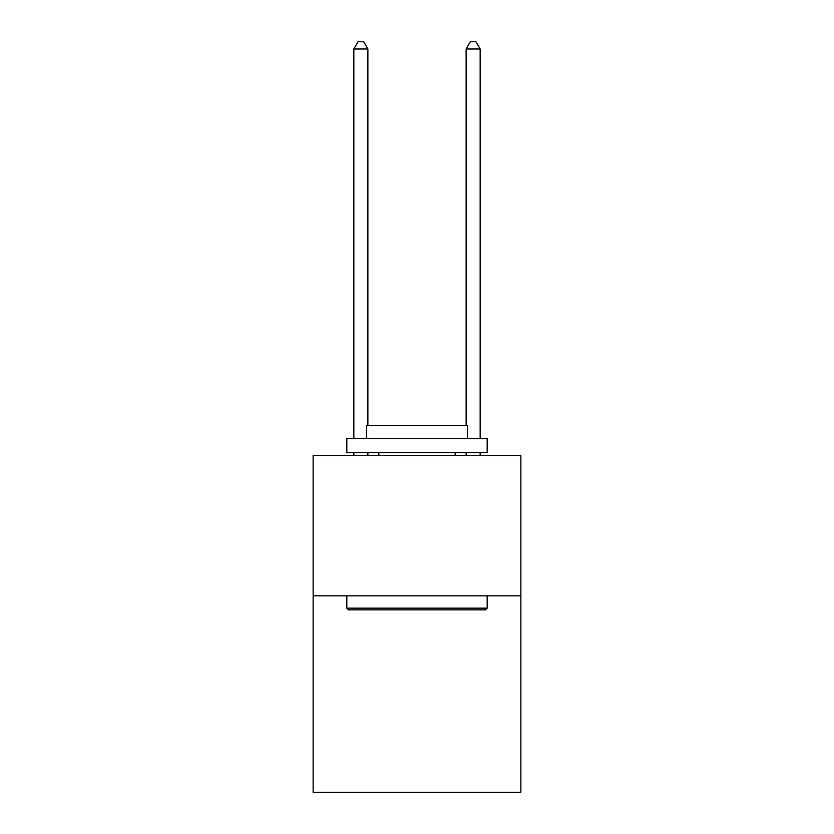 <?xml version="1.0" encoding="UTF-8"?>
<svg xmlns="http://www.w3.org/2000/svg" width="834" height="834" viewBox="0 0 834 834"><rect width="100%" height="100%" fill="white"/><g stroke="black" fill="none" stroke-linecap="round" stroke-linejoin="round"><path stroke-width="1.25" d="M520.864 595.81L520.864 792.3L313.136 792.3L313.136 455.458L520.864 455.458L520.864 595.81L313.136 595.81M348.508 609.842L346.829 608.163L487.171 608.163L485.492 609.842L348.508 609.842M487.171 438.611L487.171 452.654L346.829 452.654L346.829 438.611L487.171 438.611M366.47 438.611L366.47 425.705L467.53 425.705L467.53 438.611M487.171 595.81L487.171 608.163M346.829 595.81L346.829 608.163M455.176 452.654L455.176 455.458M378.824 452.654L378.824 455.458M367.877 425.705L367.877 48.998L353.845 48.998L353.845 438.611M353.845 452.654L353.845 455.458M367.877 452.654L367.877 455.458M353.845 48.998L358.057 41.7L363.666 41.7L367.877 48.998M480.155 455.458L480.155 452.654M480.155 438.611L480.155 48.998L466.123 48.998L466.123 425.705M466.123 455.458L466.123 452.654M466.123 48.998L470.334 41.7L475.943 41.7L480.155 48.998"/></g></svg>
